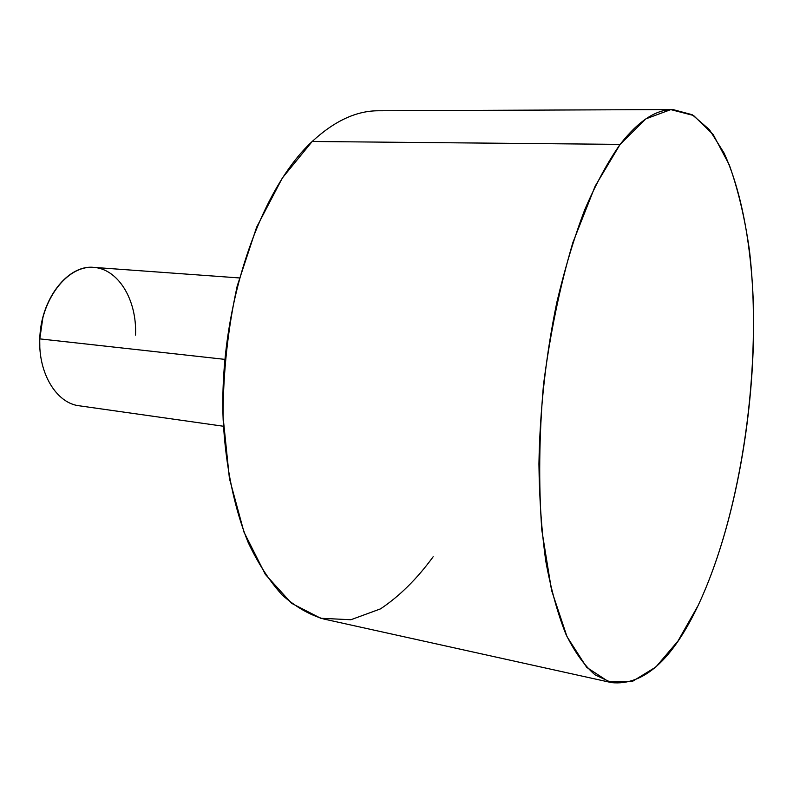 <?xml version="1.0" encoding="UTF-8"?>
<svg xmlns="http://www.w3.org/2000/svg" width="793" height="793" viewBox="0 0 793 793"><rect width="100%" height="100%" fill="white"/><g stroke="black" fill="none" stroke-linecap="round" stroke-linejoin="round"><path stroke-width="1.19" d="M620.126 144.376C607.785 161.931 596.019 183.639 584.828 209.521C574.182 237.543 564.854 268.48 556.835 302.331C545.852 355.492 539.884 409.366 538.933 463.935C539.329 498.966 541.629 531.518 545.862 561.613C551.085 589.754 557.786 614.01 565.964 634.36C574.806 652.242 584.51 665.743 595.077 674.863L611.532 682.614C643.351 685.876 672.196 660.202 698.078 605.594L677.956 641.071L655.851 667.022L632.536 681.326L609.054 681.98L586.711 667.369L567.015 636.68L551.551 590.309L541.827 530.21C538.536 484.364 539.091 435.882 543.483 384.793C550.094 333.962 559.888 286.551 572.873 242.559L595.166 186.127L620.126 144.376L645.879 118.861L670.779 109.612L693.538 115.481L713.234 134.622L729.273 164.855C738.095 189.656 744.786 217.926 749.355 249.686C762.876 363.709 742.268 511.624 698.078 605.594C735.626 525.878 756.453 406.69 753.34 302.44C751.011 243.263 741.187 190.023 723.95 152.851L709.378 129.606L692.22 114.717L672.88 109.543C655.95 109.434 638.365 121.042 620.126 144.376L312.194 141.481L620.126 144.376M611.532 682.614L323.881 619.046C309.429 614.833 295.561 606.843 282.278 595.087C269.541 581.14 258.161 563.595 248.15 542.442C234.341 508.382 225.608 466.393 223.17 420.042C218.68 309.637 258.875 190.716 312.194 141.481C334.378 120.982 356.414 110.742 378.301 110.772L672.88 109.543M312.194 141.481L282.348 177.999L256.645 227.145L237.186 286.104C227.849 329.085 223.13 372.591 223.051 416.612L229.415 478.476L243.996 532.133L265.328 574.37L291.546 603.285L320.689 618.262L350.873 619.739L380.501 608.875C399.543 596.148 417.098 578.771 433.166 556.736M223.438 426.247L79.161 405.778C56.63 403.31 38.203 373.424 39.799 338.879L224.825 359.368L39.799 338.879C40.562 299.001 68 264.317 93.97 267.4L239.317 277.937M39.799 338.879L42.951 317.121L39.799 338.879C40.958 299.972 66.612 266.279 92.196 267.31C117.83 267.766 137.149 299.655 135.524 335.092M39.819 346.382L39.7 337.897L39.819 346.382"/></g></svg>
